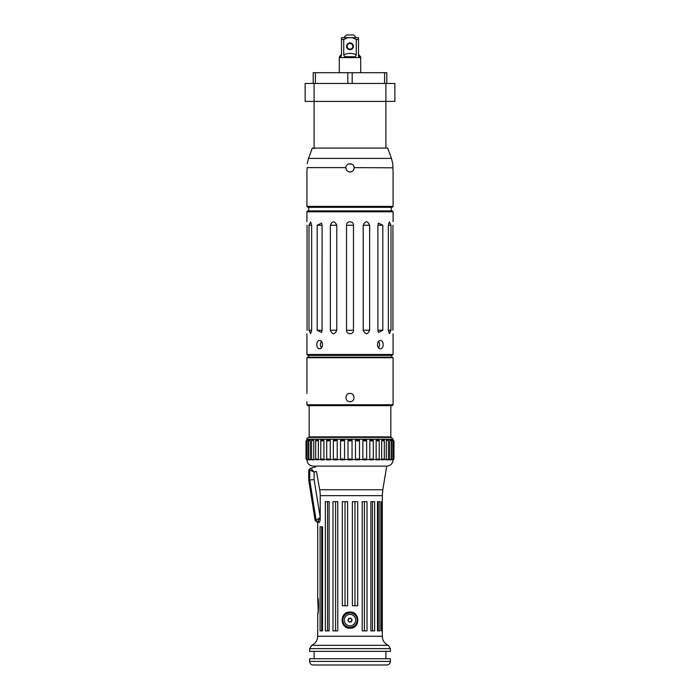 <?xml version="1.0" encoding="UTF-8"?>
<svg xmlns="http://www.w3.org/2000/svg" width="700" height="700" viewBox="0 0 700 700"><rect width="100%" height="100%" fill="white"/><g stroke="black" fill="none" stroke-linecap="round" stroke-linejoin="round"><path stroke-width="1.05" d="M310.809 468.291C309.671 468.65 309.671 468.65 310.809 468.291A59.054 59.054 0 0 1 315.639 466.996A59.054 59.054 0 0 0 310.809 468.291A1.794 1.75 72.6 0 0 309.592 470.006L314.099 472.001L310.809 468.291M307.93 440.099L306.652 440.956L307.983 440.099L307.983 459.847L306.652 458.99L307.93 459.847M393.033 440.422L393.977 441L393.977 458.946L393.076 459.847C392.726 463.584 390.696 465.675 386.977 466.13L313.023 466.13C309.304 465.675 307.274 463.584 306.924 459.847L306.023 458.946L306.023 441L306.967 440.422M316.006 520.433A1.794 1.759 90 0 0 317.739 521.946A4.541 0.569 -93 0 0 317.852 521.841L320.101 517.457L316.129 520.363L315.123 520.433L316.899 521.946L319.576 521.946L317.695 522.489L317.695 597.695C318.806 597.196 318.806 614.346 317.695 613.847L318.229 611.31L317.695 597.695M320.233 517.457L314.099 479.596L314.099 472.001A54.565 54.565 0 0 1 316.418 471.424L319.707 489.764A47.285 39.541 -179.8 0 1 320.233 495.661L320.233 518.901C320.084 521.115 319.655 522.305 318.964 522.489M313.206 83.457L313.206 72.695L386.794 72.695L386.794 83.457M315.394 72.695L315.394 83.457M347.812 72.695L347.812 83.457M352.188 72.695L352.188 83.457M384.606 72.695L384.606 83.457M350 171.946A4.13 4.13 0 0 0 354.121 167.615C353.981 170.222 352.608 171.666 350 171.946C347.392 171.666 346.019 170.222 345.879 167.615A4.13 4.13 0 0 0 350 171.946M307.125 167.615C307.213 162.54 307.213 162.54 307.125 167.615C307.213 162.54 307.213 162.54 307.125 167.615L306.924 171.946L307.125 167.615L345.879 167.615C345.861 162.54 354.148 162.549 354.121 167.615L353.902 166.469M393.05 171.605L392.787 163.695L391.457 158.41L308.543 158.41L312.305 148.076L387.695 148.076L391.457 158.41M392.858 165.524L392.875 166.145M354.121 167.615L392.875 167.816M351.89 164.15L348.46 163.992M306.924 171.946L306.924 206.412L393.076 206.412L393.076 171.946M393.076 206.412L392.184 207.305L307.816 207.305L306.924 206.412M385.901 83.457L385.901 101.413L394.87 101.413L394.87 83.457L305.13 83.457L305.13 101.413L314.099 101.413L314.099 148.619M385.901 148.076L385.901 101.413L314.099 101.413L314.099 83.457M350.507 621.731L350.324 621.661A1.566 1.566 0 0 1 350.105 621.696L349.947 621.81A0.586 0.586 0 0 1 349.186 622.125A0.586 0.586 0 0 1 348.863 621.364L348.836 621.18A1.566 1.566 0 0 1 348.696 620.996L348.521 620.918A0.586 0.586 0 0 1 347.865 620.419A0.586 0.586 0 0 1 348.364 619.762L348.504 619.64A1.566 1.566 0 0 1 348.591 619.43L348.574 619.246A0.586 0.586 0 0 1 348.679 618.424A0.586 0.586 0 0 1 349.493 618.529L349.676 618.59A1.566 1.566 0 0 1 349.895 618.564L350.053 618.45A0.586 0.586 0 0 1 350.814 618.135A0.586 0.586 0 0 1 351.137 618.887L351.164 619.08A1.566 1.566 0 0 1 351.304 619.255L351.479 619.334A0.586 0.586 0 0 1 352.135 619.832A0.586 0.586 0 0 1 351.636 620.489L351.496 620.611A1.566 1.566 0 0 1 351.409 620.821L351.426 621.014A0.586 0.586 0 0 1 351.321 621.827A0.586 0.586 0 0 1 350.507 621.731M357.114 619.15A7.184 7.184 0 0 1 347.287 626.78A7.184 7.184 0 0 1 345.599 614.46A7.184 7.184 0 0 1 357.114 619.15M355.644 619.351A5.696 5.696 0 0 1 347.848 625.406A5.696 5.696 0 0 1 346.5 615.624A5.696 5.696 0 0 1 355.644 619.351M350 401.695L350 401.695C344.671 401.949 344.671 393.181 350 393.435C355.329 393.181 355.329 401.949 350 401.695M393.076 401.695L393.076 393.435L393.076 404.74L306.924 404.74L307.816 405.641L392.184 405.641L393.076 404.74M306.924 401.695L306.924 404.74M393.076 357.717L392.543 357.184L307.457 357.184L306.924 357.717L393.076 357.717L393.076 393.435M306.924 357.717L306.924 393.435M310.205 440.099L308.516 440.834L308.831 440.099L310.266 440.099L310.266 459.847L308.831 459.847L308.516 459.113L310.205 459.847M313.696 440.099L311.553 440.641L311.692 440.099L313.757 440.099L313.757 459.847L311.692 459.847L311.553 459.314L313.696 459.847M318.29 440.099C316.706 441.192 315.831 441.28 315.683 440.37L318.36 440.099L318.36 459.847L315.683 459.576C315.831 458.666 316.706 458.762 318.29 459.847M323.846 440.099C322.061 441.28 321.037 441.28 320.775 440.099L323.916 440.099L323.916 459.847L320.775 459.847C321.037 458.666 322.061 458.666 323.846 459.847M330.199 440.099C328.449 441.28 327.294 441.28 326.725 440.099L330.26 440.099L330.26 459.847L326.725 459.847C327.294 458.666 328.449 458.666 330.199 459.847M337.155 440.099C335.493 441.28 334.233 441.28 333.384 440.099L337.207 440.099L337.207 459.847L333.384 459.847C334.233 458.666 335.493 458.666 337.155 459.847M344.496 440.099C342.974 441.28 341.652 441.28 340.541 440.099L344.549 440.099L344.549 459.847L340.541 459.847C341.652 458.666 342.974 458.666 344.496 459.847M352.004 440.099C350.665 441.28 349.335 441.28 347.996 440.099L352.047 440.099L352.047 459.847L347.996 459.847C349.335 458.666 350.665 458.666 352.004 459.847M359.459 440.099C358.348 441.28 357.026 441.28 355.504 440.099L359.494 440.099L359.494 459.847L355.504 459.847C357.026 458.666 358.348 458.666 359.459 459.847M366.616 440.099C365.767 441.28 364.507 441.28 362.845 440.099L366.642 440.099L366.642 459.847L362.845 459.847C364.507 458.666 365.767 458.666 366.616 459.847L366.616 459.847M373.275 440.099C372.706 441.28 371.551 441.28 369.801 440.099L373.293 440.099L373.293 459.847L369.801 459.847C371.551 458.666 372.706 458.666 373.275 459.847L373.275 459.847M379.225 440.099C378.963 441.28 377.939 441.28 376.154 440.099L379.225 440.099L379.225 459.847L376.154 459.847C377.939 458.666 378.963 458.666 379.225 459.847L379.225 459.847M384.291 440.099L384.317 440.37C384.169 441.28 383.294 441.192 381.71 440.099L384.291 440.099M388.308 440.099L388.447 440.641L386.304 440.099L388.308 440.099M391.169 440.099L391.484 440.834L389.795 440.099L391.169 440.099M392.77 440.099L393.348 440.956L392.07 440.099L392.77 440.099M381.71 459.847C383.294 458.762 384.169 458.666 384.317 459.576L381.64 459.847L381.71 440.099M386.304 459.847L388.447 459.314L388.308 459.847L386.243 459.847L386.304 440.099M389.795 459.847L391.484 459.113L391.169 459.847L389.734 459.847L389.795 440.099M392.07 459.847L393.348 458.99L392.017 459.847L392.07 440.099M306.967 459.524L393.033 459.524M320.775 440.099L320.775 459.847M326.707 440.099L326.707 459.847M333.358 440.099L333.358 459.847M340.541 459.847L340.541 440.099M347.996 459.847L347.996 440.099M355.504 459.847L355.504 440.099M362.845 459.847L362.845 440.099M369.801 459.847L369.801 440.099M376.154 459.847L376.154 440.099M391.283 437.412L308.717 437.412L391.283 437.412L393.076 439.206L393.076 440.099M310.065 436.87L310.065 437.412L389.935 437.412L389.935 436.87M311.666 330.26L310.642 333.655L308.998 330.26L308.998 225.26L310.642 221.856L311.666 225.26L311.666 330.26L308.998 330.26L310.642 333.655M317.179 330.26L322.096 330.26L321.571 332.412L317.179 330.26L317.179 225.26L321.571 223.099L322.096 225.26L322.061 330.26M336.787 330.26C334.582 334.854 332.439 334.854 330.356 330.26L330.356 225.26C332.439 220.666 334.582 220.666 336.787 225.26L336.787 330.26L330.356 330.26M353.483 330.26C353.815 334.854 346.185 334.854 346.517 330.26L346.517 225.26C346.185 220.666 353.815 220.666 353.483 225.26L353.483 330.26L346.517 330.26M369.644 330.26C367.561 334.854 365.418 334.854 363.213 330.26L363.213 225.26C365.418 220.666 367.561 220.666 369.644 225.26L369.644 330.26L363.213 330.26M382.821 330.26L378.429 332.412L377.904 330.26L377.904 225.26L378.429 223.099L382.821 225.26L382.821 330.26L377.904 330.26M388.334 330.26L391.002 330.26L389.358 333.655L388.334 330.26L388.334 225.26L389.358 221.856L391.002 225.26L391.002 330.26L389.358 333.655M392.936 330.26C393.085 334.854 393.085 334.854 392.936 330.26C393.085 334.854 393.085 334.854 392.936 330.26L392.936 225.26C393.085 220.666 393.085 220.666 392.936 225.26C393.085 220.666 393.085 220.666 392.936 225.26M388.334 225.26L391.002 225.26L389.358 221.856M310.642 221.856L308.998 225.26L311.666 225.26M307.064 330.26C306.915 334.854 306.915 334.854 307.064 330.26C306.915 334.854 306.915 334.854 307.064 330.26L307.064 225.26C306.915 220.666 306.915 220.666 307.064 225.26C306.915 220.666 306.915 220.666 307.064 225.26M308.717 207.305L308.717 210.901M308.717 355.381L308.717 357.184M321.475 341.451A4.13 2.922 -90 0 0 321.475 347.777M319.541 348.74C315.928 348.994 315.928 340.235 319.541 340.489C323.461 340.235 323.461 348.994 319.541 348.74M378.525 347.777A4.13 2.922 90 0 0 378.525 341.451M380.459 348.74C376.539 348.994 376.539 340.235 380.459 340.489C384.072 340.235 384.072 348.994 380.459 348.74M393.076 354.489L306.924 354.489L307.816 355.381L392.184 355.381L393.076 354.489L393.076 333.848M393.076 211.794L392.184 210.901L307.816 210.901L306.924 211.794L393.076 211.794L393.076 221.664M306.924 211.794L306.924 221.664M306.924 333.848L306.924 354.489M390.836 405.641L390.836 436.87L309.164 436.87L309.164 405.641M390.381 661.413L390.381 658.718L309.619 658.718L309.619 661.413C309.829 663.591 311.027 664.79 313.206 665L386.794 665C388.973 664.79 390.171 663.591 390.381 661.413L309.619 661.413M390.381 651.359L309.619 651.359L309.619 648.62L390.381 648.62L390.381 651.359M320.233 495.661L382.305 495.661L382.305 636.282C382.489 640.474 384.466 643.484 388.229 645.33L390.381 648.62M325.334 501.664L329.14 501.664L329.14 630.901L325.334 630.901L325.334 501.664M327.539 501.664L327.539 630.901M362.215 501.664L367.01 501.664L367.01 630.901L362.215 630.901L362.215 501.664M364.42 501.664L364.42 630.901M377.466 501.664L379.908 501.664L379.908 630.901L377.466 630.901L377.466 501.664M378.306 501.664L378.306 630.901M381.377 501.664L382.217 501.664L382.217 630.901L381.377 630.901L381.377 501.664M370.86 501.664L374.666 501.664L374.666 630.901L370.86 630.901L370.86 501.664M372.461 501.664L372.461 630.901M332.99 501.664L337.785 501.664L337.785 630.901L332.99 630.901L332.99 501.664M335.58 501.664L335.58 630.901M342.309 501.664L347.62 501.664L347.62 605.771L342.309 605.771L342.309 501.664M345.03 501.664L345.03 605.771M352.38 501.664L357.691 501.664L357.691 605.771L352.38 605.771L352.38 501.664M354.97 501.664L354.97 605.771M322.534 630.901L320.092 630.901L320.092 526.794L322.534 526.794L322.534 630.901M321.694 526.794L321.694 630.901M350 628.206C339.579 628.705 339.579 611.555 350 612.054C360.421 611.555 360.421 628.705 350 628.206L350 628.206M385.901 658.718L385.901 651.359M314.099 651.359L314.099 658.718M314.099 479.596L308.717 480.016L315.123 520.433M310.957 468.361A1.794 1.732 126.4 0 0 309.724 470.032L309.724 479.938L316.129 520.363A1.794 1.724 40.5 0 0 317.852 521.841M309.592 470.006C308.429 470.347 308.429 470.347 309.592 470.006M343.717 37.695L346.412 35L353.588 35L356.283 37.695M359.047 56.717L360.588 56.717L359.047 56.717L358.523 54.836L358.523 37.695L352.161 37.695L356.283 39.489L358.523 39.489M360.588 57.619L360.588 56.717C358.811 54.933 358.129 53.856 358.523 53.471L358.523 56.717M356.283 39.489L356.283 54.836L355.504 56.717L356.283 54.836C352.091 52.903 347.909 52.903 343.717 54.836L344.496 56.717L355.504 56.717M343.717 54.836L343.717 39.489L347.839 37.695L341.477 37.695L341.477 39.489L343.717 39.489M341.477 39.489L341.477 54.836L340.953 56.717L339.412 56.717C341.189 54.941 341.871 53.856 341.477 53.471L341.477 53.462M339.281 72.695L339.281 57.619L360.719 57.619L360.719 72.695M347.839 37.695L352.161 37.695M350 49.7A3.395 3.395 0 0 0 352.94 44.607A3.395 3.395 0 0 0 347.06 44.607A3.395 3.395 0 0 0 350 49.7M350 49.157A2.853 2.853 0 0 1 347.533 44.879A2.853 2.853 0 0 1 352.467 44.879A2.853 2.853 0 0 1 350 49.157M393.076 439.206L306.924 439.206C306.46 438.777 307.055 438.183 308.717 437.412M317.179 225.26L322.061 225.26M330.356 225.26L336.787 225.26M346.517 225.26L353.483 225.26M363.213 225.26L369.644 225.26M377.904 225.26L382.821 225.26M388.229 645.33L311.771 645.33L309.619 648.62M382.305 636.282L317.695 636.282C317.511 640.474 315.534 643.484 311.771 645.33M382.305 495.661L382.795 489.764L319.707 489.764M306.652 440.956L306.652 458.99M307.213 163.695L308.543 158.41M308.516 440.834L308.516 459.113M311.553 440.641L311.553 459.314M315.683 440.37L315.683 459.576M384.317 440.37L384.317 459.576M391.283 207.305L391.283 210.901M391.283 355.381L391.283 357.184M308.717 480.016L308.717 470.26M308.726 470.26L309.951 468.554M339.412 57.619L339.412 56.717M358.523 54.836L358.523 53.462M382.795 489.764L386.733 466.13M317.695 613.847L317.695 636.282M306.924 439.206L306.924 440.099M388.447 440.641L388.447 459.314M391.484 440.834L391.484 459.113M393.348 440.956L393.348 458.99"/></g></svg>
